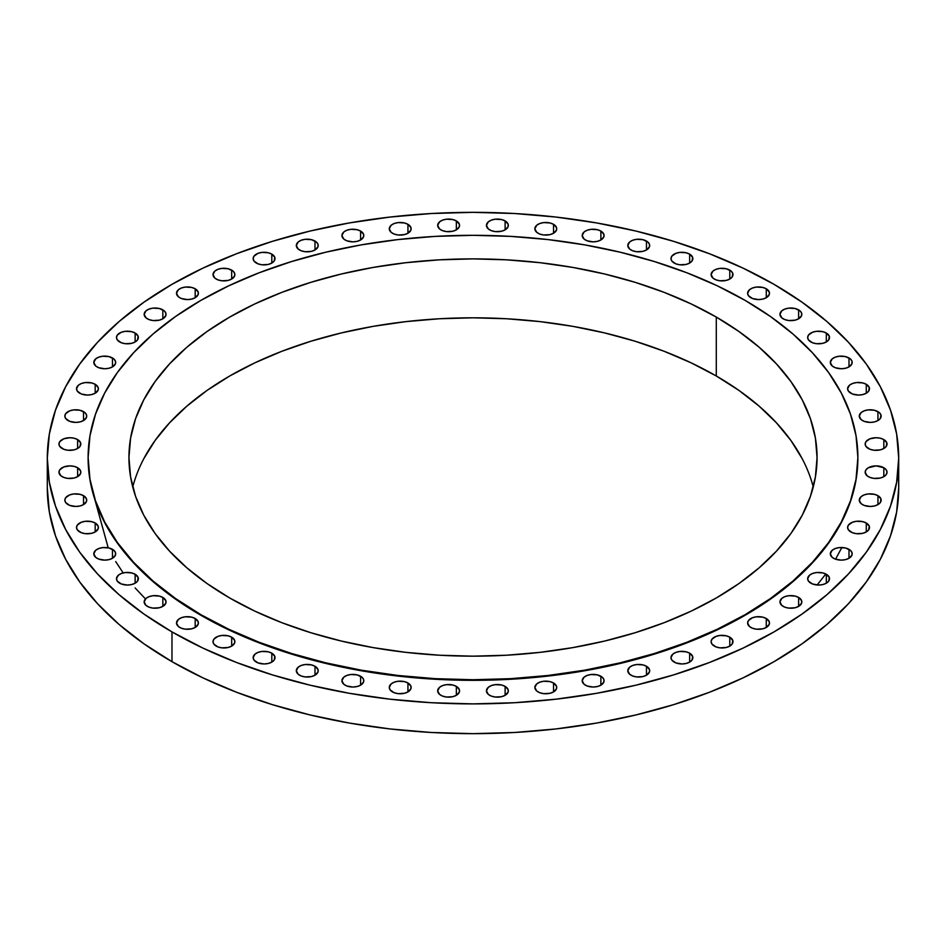 <?xml version="1.0" encoding="UTF-8"?>
<svg xmlns="http://www.w3.org/2000/svg" width="946" height="946" viewBox="0 0 946 946"><rect width="100%" height="100%" fill="white"/><g stroke="black" fill="none" stroke-linecap="round" stroke-linejoin="round"><path stroke-width="1.42" d="M826.319 333.039L826.319 341.967L828.696 339.921L829.311 336.268L826.319 333.039L822.772 331.668L816.457 331.313L812.519 332.259L808.487 335.085L807.659 337.497A10.938 6.315 180 0 1 814.411 331.668A10.938 6.315 180 0 1 826.319 333.039A10.938 6.315 180 0 1 829.524 337.497A10.938 6.315 180 0 1 822.772 343.339A10.938 6.315 180 0 1 810.864 341.967A10.938 6.315 180 0 1 807.659 337.497L808.487 339.921L812.519 342.748L816.457 343.694L822.772 343.339L826.319 341.967L826.319 333.039M848.988 357.966L848.988 366.894L851.979 363.666L851.979 361.206L850.348 358.924L845.44 356.595L839.126 356.24L835.176 357.186L832.161 358.924L830.316 362.436A10.938 6.315 180 0 1 837.068 356.595A10.938 6.315 180 0 1 848.988 357.966A10.938 6.315 180 0 1 852.192 362.436A10.938 6.315 180 0 1 845.44 368.266A10.938 6.315 180 0 1 833.521 366.894A10.938 6.315 180 0 1 830.316 362.436L832.161 365.936L835.176 367.687L841.254 368.751L845.44 368.266L848.988 366.894L848.988 357.966M866.276 384.289L866.276 393.217L868.653 391.171L869.268 387.529L866.276 384.289L862.728 382.929L856.414 382.562L852.476 383.508L849.461 385.247L847.616 388.759A10.938 6.315 180 0 1 854.368 382.929A10.938 6.315 180 0 1 866.276 384.289A10.938 6.315 180 0 1 869.48 388.759A10.938 6.315 180 0 1 862.728 394.588A10.938 6.315 180 0 1 850.821 393.217A10.938 6.315 180 0 1 847.616 388.759L848.444 391.171L852.476 394.009L858.542 395.073L862.728 394.588L866.276 393.217L866.276 384.289M877.947 411.628L877.947 420.556L880.324 418.51L880.939 414.868L879.307 412.586L874.4 410.257L868.085 409.902L864.147 410.848L861.12 412.586L859.287 416.098A10.938 6.315 180 0 1 866.028 410.257A10.938 6.315 180 0 1 877.947 411.628A10.938 6.315 180 0 1 881.152 416.098A10.938 6.315 180 0 1 874.4 421.928A10.938 6.315 180 0 1 862.48 420.556A10.938 6.315 180 0 1 859.287 416.098L861.12 419.598L864.147 421.348L870.214 422.413L874.4 421.928L877.947 420.556L877.947 411.628M883.824 439.583L883.824 448.51L886.201 446.465L886.816 442.811L883.824 439.583L880.277 438.211L876.091 437.726L870.024 438.79L865.992 441.628L865.164 444.041A10.938 6.315 180 0 1 871.916 438.211A10.938 6.315 180 0 1 883.824 439.583A10.938 6.315 180 0 1 887.029 444.041A10.938 6.315 180 0 1 880.277 449.87A10.938 6.315 180 0 1 868.369 448.51A10.938 6.315 180 0 1 865.164 444.041L865.992 446.465L870.024 449.291L873.962 450.237L880.277 449.87L883.824 448.51L883.824 439.583M868.369 467.738L865.992 469.784L865.164 472.196A10.938 6.315 180 0 1 871.916 466.366A10.938 6.315 180 0 1 883.824 467.738L883.824 476.666L886.201 474.608L887.029 472.196L886.201 469.784L883.824 467.738L876.091 465.881L868.369 467.738M868.369 476.666A10.938 6.315 180 0 1 865.164 472.196L867.009 475.708L870.024 477.446L873.962 478.392L880.277 478.026L883.824 476.666L883.824 467.738A10.938 6.315 180 0 1 887.029 472.196A10.938 6.315 180 0 1 880.277 478.026A10.938 6.315 180 0 1 868.369 476.666M877.947 495.68L877.947 504.608L880.324 502.563L880.939 498.92L877.947 495.68L874.4 494.32L868.085 493.954L864.147 494.9L861.12 496.638L859.287 500.15A10.938 6.315 180 0 1 866.028 494.32A10.938 6.315 180 0 1 877.947 495.68A10.938 6.315 180 0 1 881.152 500.15A10.938 6.315 180 0 1 874.4 505.98A10.938 6.315 180 0 1 862.48 504.608A10.938 6.315 180 0 1 859.287 500.15L861.12 503.65L864.147 505.401L870.214 506.465L874.4 505.98L877.947 504.608L877.947 495.68M866.276 523.02L866.276 531.948L868.653 529.902L869.268 526.248L866.276 523.02L862.728 521.648L856.414 521.293L852.476 522.239L848.444 525.065L847.616 527.478A10.938 6.315 180 0 1 854.368 521.648A10.938 6.315 180 0 1 866.276 523.02A10.938 6.315 180 0 1 869.48 527.478A10.938 6.315 180 0 1 862.728 533.319A10.938 6.315 180 0 1 850.821 531.948A10.938 6.315 180 0 1 847.616 527.478L848.444 529.902L852.476 532.728L856.414 533.674L862.728 533.319L866.276 531.948L866.276 523.02M848.988 549.342L848.988 558.27L851.979 555.042L851.979 552.582L850.348 550.3L845.44 547.971L839.126 547.616L835.176 548.562L832.161 550.3L830.316 553.812A10.938 6.315 180 0 1 837.068 547.971A10.938 6.315 180 0 1 848.988 549.342A10.938 6.315 180 0 1 852.192 553.812A10.938 6.315 180 0 1 845.44 559.642A10.938 6.315 180 0 1 833.521 558.27A10.938 6.315 180 0 1 830.316 553.812L832.161 557.312L835.176 559.062L841.254 560.127L845.44 559.642L848.988 558.27L848.988 549.342M826.319 574.269L826.319 583.197L828.696 581.151L829.311 577.509L826.319 574.269L822.772 572.909L816.457 572.543L812.519 573.489L809.504 575.227L807.659 578.739A10.938 6.315 180 0 1 814.411 572.909A10.938 6.315 180 0 1 826.319 574.269A10.938 6.315 180 0 1 829.524 578.739A10.938 6.315 180 0 1 822.772 584.569A10.938 6.315 180 0 1 810.864 583.197A10.938 6.315 180 0 1 807.659 578.739L808.487 581.151L812.519 583.989L818.597 585.054L822.772 584.569L826.319 583.197L826.319 574.269M798.625 597.446L798.625 606.374L801.617 603.146L801.617 600.675L798.625 597.446L795.078 596.075L788.751 595.72L784.813 596.654L781.798 598.404L779.953 601.904A10.938 6.315 180 0 1 786.705 596.075A10.938 6.315 180 0 1 798.625 597.446A10.938 6.315 180 0 1 801.83 601.904A10.938 6.315 180 0 1 795.078 607.746A10.938 6.315 180 0 1 783.158 606.374A10.938 6.315 180 0 1 779.953 601.904L781.798 605.416L784.813 607.155L788.751 608.101L795.078 607.746L798.625 606.374L798.625 597.446M766.284 618.518L766.284 627.446L769.275 624.218L769.275 621.747L766.284 618.518L762.736 617.147L756.422 616.792L752.472 617.738L748.452 620.564L747.624 622.988A10.938 6.315 180 0 1 754.364 617.147A10.938 6.315 180 0 1 766.284 618.518A10.938 6.315 180 0 1 769.488 622.988A10.938 6.315 180 0 1 762.736 628.818A10.938 6.315 180 0 1 750.817 627.446A10.938 6.315 180 0 1 747.624 622.988L749.457 626.489L752.472 628.227L756.422 629.173L762.736 628.818L766.284 627.446L766.284 618.518M729.78 637.19L729.78 646.118L732.157 644.072L732.772 640.418L729.78 637.19L726.232 635.818L719.918 635.464L715.98 636.398L711.948 639.236L711.12 641.648A10.938 6.315 180 0 1 717.872 635.818A10.938 6.315 180 0 1 729.78 637.19A10.938 6.315 180 0 1 732.984 641.648A10.938 6.315 180 0 1 726.232 647.49A10.938 6.315 180 0 1 714.325 646.118A10.938 6.315 180 0 1 711.12 641.648L711.948 644.072L715.98 646.898L719.918 647.844L726.232 647.49L729.78 646.118L729.78 637.19M689.646 653.178L689.646 662.105L692.023 660.06L692.638 656.418L689.646 653.178L686.098 651.818L679.784 651.451L675.846 652.397L672.831 654.135L670.986 657.647A10.938 6.315 180 0 1 677.738 651.818A10.938 6.315 180 0 1 689.646 653.178A10.938 6.315 180 0 1 692.85 657.647A10.938 6.315 180 0 1 686.098 663.477A10.938 6.315 180 0 1 674.191 662.105A10.938 6.315 180 0 1 670.986 657.647L671.814 660.06L675.846 662.898L681.912 663.962L686.098 663.477L689.646 662.105L689.646 653.178M646.473 666.268L646.473 675.196L649.464 671.967L649.464 669.496L646.473 666.268L642.925 664.896L636.599 664.541L632.661 665.476L629.646 667.226L627.801 670.726A10.938 6.315 180 0 1 634.553 664.896A10.938 6.315 180 0 1 646.473 666.268A10.938 6.315 180 0 1 649.677 670.726A10.938 6.315 180 0 1 642.925 676.567A10.938 6.315 180 0 1 631.006 675.196A10.938 6.315 180 0 1 627.801 670.726L629.646 674.238L632.661 675.976L636.599 676.922L642.925 676.567L646.473 675.196L646.473 666.268M600.876 676.248L600.876 685.176L603.867 681.948L603.867 679.488L602.235 677.206L597.328 674.876L591.014 674.522L587.064 675.468L584.049 677.206L582.204 680.718A10.938 6.315 180 0 1 588.956 674.876A10.938 6.315 180 0 1 600.876 676.248A10.938 6.315 180 0 1 604.08 680.718A10.938 6.315 180 0 1 597.328 686.548A10.938 6.315 180 0 1 585.408 685.176A10.938 6.315 180 0 1 582.204 680.718L584.049 684.218L587.064 685.968L593.142 687.033L597.328 686.548L600.876 685.176L600.876 676.248M553.528 682.988L553.528 691.916L556.52 688.688L556.52 686.217L553.528 682.988L549.981 681.617L543.654 681.262L539.717 682.208L536.701 683.946L534.857 687.446A10.938 6.315 180 0 1 541.609 681.617A10.938 6.315 180 0 1 553.528 682.988A10.938 6.315 180 0 1 556.721 687.446A10.938 6.315 180 0 1 549.981 693.288A10.938 6.315 180 0 1 538.061 691.916A10.938 6.315 180 0 1 534.857 687.446L536.701 690.958L539.717 692.697L543.654 693.643L549.981 693.288L553.528 691.916L553.528 682.988M505.117 686.382L505.117 695.31L508.108 692.082L508.108 689.61L505.117 686.382L501.569 685.01L495.255 684.656L491.305 685.602L488.29 687.34L486.445 690.84A10.938 6.315 180 0 1 493.197 685.01A10.938 6.315 180 0 1 505.117 686.382A10.938 6.315 180 0 1 508.321 690.84A10.938 6.315 180 0 1 501.569 696.682A10.938 6.315 180 0 1 489.65 695.31A10.938 6.315 180 0 1 486.445 690.84L488.29 694.352L491.305 696.09L495.255 697.036L501.569 696.682L505.117 695.31L505.117 686.382M456.35 686.382L456.35 695.31L459.342 692.082L459.342 689.61L456.35 686.382L452.803 685.01L446.488 684.656L442.539 685.602L439.523 687.34L437.679 690.84A10.938 6.315 180 0 1 444.431 685.01A10.938 6.315 180 0 1 456.35 686.382A10.938 6.315 180 0 1 459.555 690.84A10.938 6.315 180 0 1 452.803 696.682A10.938 6.315 180 0 1 440.883 695.31A10.938 6.315 180 0 1 437.679 690.84L439.523 694.352L442.539 696.09L446.488 697.036L452.803 696.682L456.35 695.31L456.35 686.382M407.939 682.988L407.939 691.916L410.931 688.688L410.931 686.217L407.939 682.988L404.391 681.617L398.077 681.262L394.127 682.208L391.112 683.946L389.279 687.446A10.938 6.315 180 0 1 396.019 681.617A10.938 6.315 180 0 1 407.939 682.988A10.938 6.315 180 0 1 411.143 687.446A10.938 6.315 180 0 1 404.391 693.288A10.938 6.315 180 0 1 392.472 691.916A10.938 6.315 180 0 1 389.279 687.446L390.107 689.87L394.127 692.697L398.077 693.643L404.391 693.288L407.939 691.916L407.939 682.988M360.592 676.248L360.592 685.176L363.583 681.948L363.583 679.488L361.951 677.206L357.044 674.876L350.73 674.522L346.78 675.468L343.765 677.206L341.92 680.718A10.938 6.315 180 0 1 348.672 674.876A10.938 6.315 180 0 1 360.592 676.248A10.938 6.315 180 0 1 363.796 680.718A10.938 6.315 180 0 1 357.044 686.548A10.938 6.315 180 0 1 345.124 685.176A10.938 6.315 180 0 1 341.92 680.718L343.765 684.218L346.78 685.968L352.858 687.033L357.044 686.548L360.592 685.176L360.592 676.248M314.994 666.268L314.994 675.196L317.986 671.967L317.986 669.496L314.994 666.268L311.447 664.896L305.132 664.541L301.183 665.476L298.167 667.226L296.323 670.726A10.938 6.315 180 0 1 303.075 664.896A10.938 6.315 180 0 1 314.994 666.268A10.938 6.315 180 0 1 318.199 670.726A10.938 6.315 180 0 1 311.447 676.567A10.938 6.315 180 0 1 299.527 675.196A10.938 6.315 180 0 1 296.323 670.726L298.167 674.238L301.183 675.976L305.132 676.922L311.447 676.567L314.994 675.196L314.994 666.268M271.809 653.178L271.809 662.105L274.186 660.06L274.801 656.418L271.809 653.178L268.262 651.818L261.947 651.451L258.01 652.397L254.994 654.135L253.15 657.647A10.938 6.315 180 0 1 259.902 651.818A10.938 6.315 180 0 1 271.809 653.178A10.938 6.315 180 0 1 275.014 657.647A10.938 6.315 180 0 1 268.262 663.477A10.938 6.315 180 0 1 256.354 662.105A10.938 6.315 180 0 1 253.15 657.647L253.977 660.06L258.01 662.898L264.088 663.962L268.262 663.477L271.809 662.105L271.809 653.178M231.675 637.19L231.675 646.118L234.679 642.89L234.679 640.418L231.675 637.19L228.128 635.818L221.813 635.464L217.876 636.398L213.843 639.236L213.016 641.648A10.938 6.315 180 0 1 219.768 635.818A10.938 6.315 180 0 1 231.675 637.19A10.938 6.315 180 0 1 234.88 641.648A10.938 6.315 180 0 1 228.128 647.49A10.938 6.315 180 0 1 216.22 646.118A10.938 6.315 180 0 1 213.016 641.648L213.843 644.072L217.876 646.898L221.813 647.844L228.128 647.49L231.675 646.118L231.675 637.19M195.183 618.518L195.183 627.446L198.175 624.218L198.175 621.747L195.183 618.518L191.636 617.147L185.31 616.792L181.372 617.738L178.356 619.476L176.512 622.988A10.938 6.315 180 0 1 183.264 617.147A10.938 6.315 180 0 1 195.183 618.518A10.938 6.315 180 0 1 198.376 622.988A10.938 6.315 180 0 1 191.636 628.818A10.938 6.315 180 0 1 179.716 627.446A10.938 6.315 180 0 1 176.512 622.988L178.356 626.489L181.372 628.227L185.31 629.173L191.636 628.818L195.183 627.446L195.183 618.518M162.842 597.446L162.842 606.374L165.834 603.146L165.834 600.675L162.842 597.446L159.295 596.075L152.98 595.72L149.03 596.654L146.015 598.404L144.17 601.904A10.938 6.315 180 0 1 150.922 596.075A10.938 6.315 180 0 1 162.842 597.446A10.938 6.315 180 0 1 166.047 601.904A10.938 6.315 180 0 1 159.295 607.746A10.938 6.315 180 0 1 147.375 606.374A10.938 6.315 180 0 1 144.17 601.904L146.015 605.416L149.03 607.155L152.98 608.101L159.295 607.746L162.842 606.374L162.842 597.446M135.136 574.269L135.136 583.197L137.513 581.151L138.128 577.509L135.136 574.269L131.589 572.909L125.274 572.543L121.336 573.489L118.321 575.227L116.476 578.739A10.938 6.315 180 0 1 123.228 572.909A10.938 6.315 180 0 1 135.136 574.269A10.938 6.315 180 0 1 138.341 578.739A10.938 6.315 180 0 1 131.589 584.569A10.938 6.315 180 0 1 119.681 583.197A10.938 6.315 180 0 1 116.476 578.739L117.304 581.151L121.336 583.989L127.403 585.054L131.589 584.569L135.136 583.197L135.136 574.269M112.479 549.342L112.479 558.27L115.471 555.042L115.471 552.582L113.839 550.3L108.932 547.971L102.617 547.616L98.668 548.562L95.652 550.3L93.808 553.812A10.938 6.315 180 0 1 100.56 547.971A10.938 6.315 180 0 1 112.479 549.342A10.938 6.315 180 0 1 115.684 553.812A10.938 6.315 180 0 1 108.932 559.642A10.938 6.315 180 0 1 97.012 558.27A10.938 6.315 180 0 1 93.808 553.812L95.652 557.312L98.668 559.062L104.746 560.127L108.932 559.642L112.479 558.27L112.479 549.342M95.179 523.02L95.179 531.948L98.183 528.719L98.183 526.248L95.179 523.02L91.632 521.648L85.317 521.293L81.38 522.239L77.347 525.065L76.52 527.478A10.938 6.315 180 0 1 83.272 521.648A10.938 6.315 180 0 1 95.179 523.02A10.938 6.315 180 0 1 98.384 527.478A10.938 6.315 180 0 1 91.632 533.319A10.938 6.315 180 0 1 79.724 531.948A10.938 6.315 180 0 1 76.52 527.478L77.347 529.902L81.38 532.728L85.317 533.674L91.632 533.319L95.179 531.948L95.179 523.02M83.52 495.68L83.52 504.608L86.512 501.38L86.512 498.92L83.52 495.68L79.972 494.32L73.646 493.954L69.708 494.9L65.676 497.726L64.848 500.15A10.938 6.315 180 0 1 71.6 494.32A10.938 6.315 180 0 1 83.52 495.68A10.938 6.315 180 0 1 86.713 500.15A10.938 6.315 180 0 1 79.972 505.98A10.938 6.315 180 0 1 68.053 504.608A10.938 6.315 180 0 1 64.848 500.15L65.676 502.563L69.708 505.401L75.786 506.465L79.972 505.98L83.52 504.608L83.52 495.68M77.631 467.738L77.631 476.666L80.635 473.426L80.635 470.966L77.631 467.738L74.084 466.366L69.909 465.881L63.831 466.946L59.799 469.784L58.971 472.196A10.938 6.315 180 0 1 65.723 466.366A10.938 6.315 180 0 1 77.631 467.738A10.938 6.315 180 0 1 80.836 472.196A10.938 6.315 180 0 1 74.084 478.026A10.938 6.315 180 0 1 62.176 476.666A10.938 6.315 180 0 1 58.971 472.196L60.816 475.708L63.831 477.446L67.769 478.392L74.084 478.026L77.631 476.666L77.631 467.738M77.631 439.583L77.631 448.51L80.008 446.465L80.635 442.811L77.631 439.583L74.084 438.211L69.909 437.726L63.831 438.79L59.799 441.628L58.971 444.041A10.938 6.315 180 0 1 65.723 438.211A10.938 6.315 180 0 1 77.631 439.583A10.938 6.315 180 0 1 80.836 444.041A10.938 6.315 180 0 1 74.084 449.87A10.938 6.315 180 0 1 62.176 448.51A10.938 6.315 180 0 1 58.971 444.041L59.799 446.465L63.831 449.291L67.769 450.237L74.084 449.87L77.631 448.51L77.631 439.583M83.52 411.628L83.52 420.556L86.512 417.328L86.512 414.868L84.88 412.586L79.972 410.257L73.646 409.902L69.708 410.848L65.676 413.674L64.848 416.098A10.938 6.315 180 0 1 71.6 410.257A10.938 6.315 180 0 1 83.52 411.628A10.938 6.315 180 0 1 86.713 416.098A10.938 6.315 180 0 1 79.972 421.928A10.938 6.315 180 0 1 68.053 420.556A10.938 6.315 180 0 1 64.848 416.098L65.676 418.51L69.708 421.348L75.786 422.413L79.972 421.928L83.52 420.556L83.52 411.628M95.179 384.289L95.179 393.217L98.183 389.989L98.183 387.529L95.179 384.289L91.632 382.929L85.317 382.562L81.38 383.508L78.364 385.247L76.52 388.759A10.938 6.315 180 0 1 83.272 382.929A10.938 6.315 180 0 1 95.179 384.289A10.938 6.315 180 0 1 98.384 388.759A10.938 6.315 180 0 1 91.632 394.588A10.938 6.315 180 0 1 79.724 393.217A10.938 6.315 180 0 1 76.52 388.759L77.347 391.171L81.38 394.009L87.458 395.073L91.632 394.588L95.179 393.217L95.179 384.289M112.479 357.966L112.479 366.894L115.471 363.666L115.471 361.206L113.839 358.924L108.932 356.595L102.617 356.24L98.668 357.186L95.652 358.924L93.808 362.436A10.938 6.315 180 0 1 100.56 356.595A10.938 6.315 180 0 1 112.479 357.966A10.938 6.315 180 0 1 115.684 362.436A10.938 6.315 180 0 1 108.932 368.266A10.938 6.315 180 0 1 97.012 366.894A10.938 6.315 180 0 1 93.808 362.436L95.652 365.936L98.668 367.687L104.746 368.751L108.932 368.266L112.479 366.894L112.479 357.966M135.136 333.039L135.136 341.967L137.513 339.921L138.128 336.268L135.136 333.039L131.589 331.668L125.274 331.313L121.336 332.259L117.304 335.085L116.476 337.497A10.938 6.315 180 0 1 123.228 331.668A10.938 6.315 180 0 1 135.136 333.039A10.938 6.315 180 0 1 138.341 337.497A10.938 6.315 180 0 1 131.589 343.339A10.938 6.315 180 0 1 119.681 341.967A10.938 6.315 180 0 1 116.476 337.497L117.304 339.921L121.336 342.748L125.274 343.694L131.589 343.339L135.136 341.967L135.136 333.039M162.842 309.874L162.842 318.802L165.834 315.562L165.834 313.102L164.202 310.82L159.295 308.502L152.98 308.136L149.03 309.082L146.015 310.82L144.17 314.332A10.938 6.315 180 0 1 150.922 308.502A10.938 6.315 180 0 1 162.842 309.874A10.938 6.315 180 0 1 166.047 314.332A10.938 6.315 180 0 1 159.295 320.162A10.938 6.315 180 0 1 147.375 318.802A10.938 6.315 180 0 1 144.17 314.332L146.015 317.844L149.03 319.582L152.98 320.528L159.295 320.162L162.842 318.802L162.842 309.874M195.183 288.79L195.183 297.718L198.175 294.49L198.175 292.03L195.183 288.79L191.636 287.43L185.31 287.064L181.372 288.01L178.356 289.748L176.512 293.26A10.938 6.315 180 0 1 183.264 287.43A10.938 6.315 180 0 1 195.183 288.79A10.938 6.315 180 0 1 198.376 293.26A10.938 6.315 180 0 1 191.636 299.09A10.938 6.315 180 0 1 179.716 297.718A10.938 6.315 180 0 1 176.512 293.26L178.356 296.76L181.372 298.51L187.45 299.575L191.636 299.09L195.183 297.718L195.183 288.79M231.675 270.13L231.675 279.058L234.679 275.818L234.679 273.359L233.035 271.076L228.128 268.759L221.813 268.392L217.876 269.338L214.86 271.076L213.016 274.588A10.938 6.315 180 0 1 219.768 268.759A10.938 6.315 180 0 1 231.675 270.13A10.938 6.315 180 0 1 234.88 274.588A10.938 6.315 180 0 1 228.128 280.418A10.938 6.315 180 0 1 216.22 279.058A10.938 6.315 180 0 1 213.016 274.588L214.86 278.1L217.876 279.839L221.813 280.785L228.128 280.418L231.675 279.058L231.675 270.13M271.809 254.131L271.809 263.059L274.186 261.013L274.801 257.359L271.809 254.131L268.262 252.759L261.947 252.405L258.01 253.351L253.977 256.177L253.15 258.589A10.938 6.315 180 0 1 259.902 252.759A10.938 6.315 180 0 1 271.809 254.131A10.938 6.315 180 0 1 275.014 258.589A10.938 6.315 180 0 1 268.262 264.431A10.938 6.315 180 0 1 256.354 263.059A10.938 6.315 180 0 1 253.15 258.589L253.977 261.013L258.01 263.839L261.947 264.785L268.262 264.431L271.809 263.059L271.809 254.131M314.994 241.053L314.994 249.981L317.986 246.74L317.986 244.281L316.354 241.999L311.447 239.681L305.132 239.314L301.183 240.26L298.167 241.999L296.323 245.511A10.938 6.315 180 0 1 303.075 239.681A10.938 6.315 180 0 1 314.994 241.053A10.938 6.315 180 0 1 318.199 245.511A10.938 6.315 180 0 1 311.447 251.34A10.938 6.315 180 0 1 299.527 249.981A10.938 6.315 180 0 1 296.323 245.511L298.167 249.023L301.183 250.761L305.132 251.707L311.447 251.34L314.994 249.981L314.994 241.053M360.592 231.061L360.592 239.988L363.583 236.76L363.583 234.301L360.592 231.061L357.044 229.701L350.73 229.334L346.78 230.28L343.765 232.018L341.92 235.53A10.938 6.315 180 0 1 348.672 229.701A10.938 6.315 180 0 1 360.592 231.061A10.938 6.315 180 0 1 363.796 235.53A10.938 6.315 180 0 1 357.044 241.36A10.938 6.315 180 0 1 345.124 239.988A10.938 6.315 180 0 1 341.92 235.53L343.765 239.031L346.78 240.781L352.858 241.845L357.044 241.36L360.592 239.988L360.592 231.061M407.939 224.32L407.939 233.248L410.931 230.02L410.931 227.56L407.939 224.32L404.391 222.96L398.077 222.594L394.127 223.54L391.112 225.278L389.279 228.79A10.938 6.315 180 0 1 396.019 222.96A10.938 6.315 180 0 1 407.939 224.32A10.938 6.315 180 0 1 411.143 228.79A10.938 6.315 180 0 1 404.391 234.62A10.938 6.315 180 0 1 392.472 233.248A10.938 6.315 180 0 1 389.279 228.79L391.112 232.302L394.127 234.04L398.077 234.986L404.391 234.62L407.939 233.248L407.939 224.32M456.35 220.926L456.35 229.854L459.342 226.626L459.342 224.167L456.35 220.926L452.803 219.567L446.488 219.2L442.539 220.146L439.523 221.884L437.679 225.396A10.938 6.315 180 0 1 444.431 219.567A10.938 6.315 180 0 1 456.35 220.926A10.938 6.315 180 0 1 459.555 225.396A10.938 6.315 180 0 1 452.803 231.226A10.938 6.315 180 0 1 440.883 229.854A10.938 6.315 180 0 1 437.679 225.396L439.523 228.908L442.539 230.647L446.488 231.593L452.803 231.226L456.35 229.854L456.35 220.926M505.117 220.926L505.117 229.854L508.108 226.626L508.108 224.167L505.117 220.926L501.569 219.567L495.255 219.2L491.305 220.146L488.29 221.884L486.445 225.396A10.938 6.315 180 0 1 493.197 219.567A10.938 6.315 180 0 1 505.117 220.926A10.938 6.315 180 0 1 508.321 225.396A10.938 6.315 180 0 1 501.569 231.226A10.938 6.315 180 0 1 489.65 229.854A10.938 6.315 180 0 1 486.445 225.396L488.29 228.908L491.305 230.647L495.255 231.593L501.569 231.226L505.117 229.854L505.117 220.926M553.528 224.32L553.528 233.248L556.52 230.02L556.52 227.56L553.528 224.32L549.981 222.96L543.654 222.594L539.717 223.54L536.701 225.278L534.857 228.79A10.938 6.315 180 0 1 541.609 222.96A10.938 6.315 180 0 1 553.528 224.32A10.938 6.315 180 0 1 556.721 228.79A10.938 6.315 180 0 1 549.981 234.62A10.938 6.315 180 0 1 538.061 233.248A10.938 6.315 180 0 1 534.857 228.79L536.701 232.302L539.717 234.04L543.654 234.986L549.981 234.62L553.528 233.248L553.528 224.32M600.876 231.061L600.876 239.988L603.867 236.76L603.867 234.301L600.876 231.061L597.328 229.701L591.014 229.334L587.064 230.28L584.049 232.018L582.204 235.53A10.938 6.315 180 0 1 588.956 229.701A10.938 6.315 180 0 1 600.876 231.061A10.938 6.315 180 0 1 604.08 235.53A10.938 6.315 180 0 1 597.328 241.36A10.938 6.315 180 0 1 585.408 239.988A10.938 6.315 180 0 1 582.204 235.53L584.049 239.031L587.064 240.781L593.142 241.845L597.328 241.36L600.876 239.988L600.876 231.061M646.473 241.053L646.473 249.981L649.464 246.74L649.464 244.281L647.833 241.999L642.925 239.681L636.599 239.314L632.661 240.26L629.646 241.999L627.801 245.511A10.938 6.315 180 0 1 634.553 239.681A10.938 6.315 180 0 1 646.473 241.053A10.938 6.315 180 0 1 649.677 245.511A10.938 6.315 180 0 1 642.925 251.34A10.938 6.315 180 0 1 631.006 249.981A10.938 6.315 180 0 1 627.801 245.511L629.646 249.023L632.661 250.761L636.599 251.707L642.925 251.34L646.473 249.981L646.473 241.053M689.646 254.131L689.646 263.059L692.023 261.013L692.638 257.359L689.646 254.131L686.098 252.759L679.784 252.405L675.846 253.351L671.814 256.177L670.986 258.589A10.938 6.315 180 0 1 677.738 252.759A10.938 6.315 180 0 1 689.646 254.131A10.938 6.315 180 0 1 692.85 258.589A10.938 6.315 180 0 1 686.098 264.431A10.938 6.315 180 0 1 674.191 263.059A10.938 6.315 180 0 1 670.986 258.589L671.814 261.013L675.846 263.839L679.784 264.785L686.098 264.431L689.646 263.059L689.646 254.131M729.78 270.13L729.78 279.058L732.157 277.001L732.772 273.359L731.14 271.076L726.232 268.759L719.918 268.392L715.98 269.338L712.965 271.076L711.12 274.588A10.938 6.315 180 0 1 717.872 268.759A10.938 6.315 180 0 1 729.78 270.13A10.938 6.315 180 0 1 732.984 274.588A10.938 6.315 180 0 1 726.232 280.418A10.938 6.315 180 0 1 714.325 279.058A10.938 6.315 180 0 1 711.12 274.588L712.965 278.1L715.98 279.839L719.918 280.785L726.232 280.418L729.78 279.058L729.78 270.13M798.625 309.874L798.625 318.802L801.617 315.562L801.617 313.102L799.985 310.82L795.078 308.502L788.751 308.136L784.813 309.082L781.798 310.82L779.953 314.332A10.938 6.315 180 0 1 786.705 308.502A10.938 6.315 180 0 1 798.625 309.874A10.938 6.315 180 0 1 801.83 314.332A10.938 6.315 180 0 1 795.078 320.162A10.938 6.315 180 0 1 783.158 318.802A10.938 6.315 180 0 1 779.953 314.332L781.798 317.844L784.813 319.582L788.751 320.528L795.078 320.162L798.625 318.802L798.625 309.874M766.284 288.79L766.284 297.718L769.275 294.49L769.275 292.03L766.284 288.79L762.736 287.43L756.422 287.064L752.472 288.01L749.457 289.748L747.624 293.26A10.938 6.315 180 0 1 754.364 287.43A10.938 6.315 180 0 1 766.284 288.79A10.938 6.315 180 0 1 769.488 293.26A10.938 6.315 180 0 1 762.736 299.09A10.938 6.315 180 0 1 750.817 297.718A10.938 6.315 180 0 1 747.624 293.26L748.452 295.672L752.472 298.51L758.55 299.575L762.736 299.09L766.284 297.718L766.284 288.79M145.471 598.936L135.136 587.939M123.181 572.909L115.684 561.569M108.211 547.817L94.766 499.216M47.3 458.124L47.3 487.876A425.7 245.771 0 0 0 171.983 661.668L171.983 631.904A425.7 245.771 180 0 1 47.3 458.124A425.7 245.771 180 0 1 310.087 231.049A425.7 245.771 180 0 1 774.017 284.332L802.066 302.2L826.958 321.569L848.432 342.263L866.3 364.068L880.371 386.772L890.517 410.174L896.654 434.025L898.7 458.124L896.654 482.212L890.517 506.075L880.371 529.464L866.3 552.18L848.432 573.974L826.958 594.667L802.066 614.037L774.017 631.904L743.059 648.105L709.512 662.472L673.67 674.876L635.913 685.188L596.571 693.312L556.047 699.177L514.73 702.712L473 703.895L431.27 702.712L389.953 699.177L349.429 693.312L310.087 685.188L272.33 674.876L236.488 662.472L202.941 648.105L171.983 631.904L143.934 614.037L119.042 594.667L97.568 573.974L79.701 552.18L65.629 529.464L55.483 506.075L49.346 482.212L47.3 458.124L49.346 434.025L55.483 410.174L65.629 386.772L79.701 364.068L97.568 342.263L119.042 321.569L143.934 302.2L171.983 284.332L202.941 268.132L236.488 253.765L272.33 241.36L310.087 231.049L349.429 222.925L389.953 217.072L431.27 213.524L473 212.342L514.73 213.524L556.047 217.072L596.571 222.925L635.913 231.049L673.67 241.36L709.512 253.765L743.059 268.132L774.017 284.332A425.7 245.771 180 0 1 898.7 458.124A425.7 245.771 180 0 1 635.913 685.188A425.7 245.771 180 0 1 171.983 631.904L171.983 661.668A425.7 245.771 0 0 0 635.913 714.951A425.7 245.771 0 0 0 898.7 487.876A425.7 245.771 0 0 0 897.92 473M88.12 457.829A384.88 222.204 0 0 0 88.12 458.124A384.88 222.204 0 0 0 200.848 615.243L200.848 614.652A384.88 222.204 180 0 1 88.12 457.521A384.88 222.204 180 0 1 325.708 252.227A384.88 222.204 180 0 1 745.152 300.402L770.517 316.555L793.02 334.068L812.437 352.775L828.578 372.488L841.301 393.028L850.489 414.171L856.024 435.739L857.88 457.521L856.024 479.303L850.489 500.872L841.301 522.026L828.578 542.566L812.437 562.279L793.02 580.974L770.517 598.487L745.152 614.652L717.163 629.291L686.831 642.287L654.431 653.497L620.292 662.815L584.723 670.17L548.089 675.468L510.722 678.66L473 679.736L435.278 678.66L397.911 675.468L361.277 670.17L325.708 662.815L291.569 653.497L259.169 642.287L228.837 629.291L200.848 614.652L175.483 598.487L152.98 580.974L133.563 562.279L117.422 542.566L104.699 522.026L95.511 500.872L89.976 479.303L88.12 457.521L89.976 435.739L95.511 414.171L104.699 393.028L117.422 372.488L133.563 352.775L152.98 334.068L175.483 316.555L200.848 300.402L228.837 285.751L259.169 272.767L291.569 261.557L325.708 252.227L361.277 244.884L397.911 239.586L435.278 236.382L473 235.318L510.722 236.382L548.089 239.586L584.723 244.884L620.292 252.227L654.431 261.557L686.831 272.767L717.163 285.751L745.152 300.402A384.88 222.204 180 0 1 857.88 457.521A384.88 222.204 180 0 1 620.292 662.815A384.88 222.204 180 0 1 200.848 614.652L200.848 615.243A384.88 222.204 0 0 0 620.292 663.418A384.88 222.204 0 0 0 857.88 458.124A384.88 222.204 0 0 0 857.88 457.829M813.253 486.989A344.06 198.636 0 0 0 716.288 375.988L716.288 317.064A344.06 198.636 180 0 1 817.06 457.521A344.06 198.636 180 0 1 604.671 641.045A344.06 198.636 180 0 1 229.712 597.99A344.06 198.636 180 0 1 128.94 457.521A344.06 198.636 180 0 1 341.329 274.009A344.06 198.636 180 0 1 716.288 317.064L716.288 375.988A344.06 198.636 0 0 0 365.333 327.789A344.06 198.636 0 0 0 132.747 486.989M716.288 317.064L691.266 303.973L664.151 292.361L635.192 282.346L604.671 274.009L572.874 267.434L540.119 262.704L506.725 259.843L473 258.885L439.275 259.843L405.881 262.704L373.126 267.434L341.329 274.009L310.808 282.346L281.849 292.361L254.734 303.973L229.712 317.064L207.044 331.514L186.93 347.17L169.571 363.891L155.132 381.51L143.757 399.862L135.55 418.771L130.595 438.057L128.94 457.521L130.595 476.997L135.55 496.283L143.757 515.192L155.132 533.544L169.571 551.163L186.93 567.884L207.044 583.54L229.712 597.99L254.734 611.081L281.849 622.693L310.808 632.708L341.329 641.045L373.126 647.608L405.881 652.35L439.275 655.211L473 656.169L506.725 655.211L540.119 652.35L572.874 647.608L604.671 641.045L635.192 632.708L664.151 622.693L691.266 611.081L716.288 597.99L738.956 583.54L759.07 567.884L776.43 551.163L790.868 533.544L802.243 515.192L810.45 496.283L815.405 476.997L817.06 457.521L815.405 438.057L810.45 418.771L802.243 399.862L790.868 381.51L776.43 363.891L759.07 347.17L738.956 331.514L716.288 317.064M88.12 457.521L89.976 479.906L95.511 501.475L104.699 522.63L117.422 543.158L133.563 562.87L152.98 581.577L175.483 599.09L200.848 615.243L228.837 629.894L259.169 642.878L291.569 654.088L325.708 663.418L361.277 670.761L397.911 676.059L435.278 679.263L473 680.328L510.722 679.263L548.089 676.059L584.723 670.761L620.292 663.418L654.431 654.088L686.831 642.878L717.163 629.894L745.152 615.243L770.517 599.09L793.02 581.577L812.437 562.87L828.578 543.158L841.301 522.63L850.489 501.475L856.024 479.906L857.88 457.521M47.3 487.876L49.346 511.975L55.483 535.826L65.629 559.228L79.701 581.932L97.568 603.737L119.042 624.431L143.934 643.8L171.983 661.668L202.941 677.868L236.488 692.236L272.33 704.64L310.087 714.951L349.429 723.075L389.953 728.928L431.27 732.476L473 733.658L514.73 732.476L556.047 728.928L596.571 723.075L635.913 714.951L673.67 704.64L709.512 692.236L743.059 677.868L774.017 661.668L802.066 643.8L826.958 624.431L848.432 603.737L866.3 581.932L880.371 559.228L890.517 535.826L896.654 511.975L898.7 487.876L898.7 458.124M143.757 458.786L155.132 440.434L169.571 422.815L186.93 406.094L207.044 390.426L229.712 375.988L254.734 362.897L281.849 351.285L310.808 341.258L341.329 332.933L373.126 326.358L405.881 321.628L439.275 318.767L473 317.809L506.725 318.767L540.119 321.628L572.874 326.358L604.671 332.933L635.192 341.258L664.151 351.285L691.266 362.897L716.288 375.988L738.956 390.426L759.07 406.094L776.43 422.815L790.868 440.434L802.243 458.786M817.119 584.995L825.799 573.986M835.566 559.204L841.845 547.509"/></g></svg>
